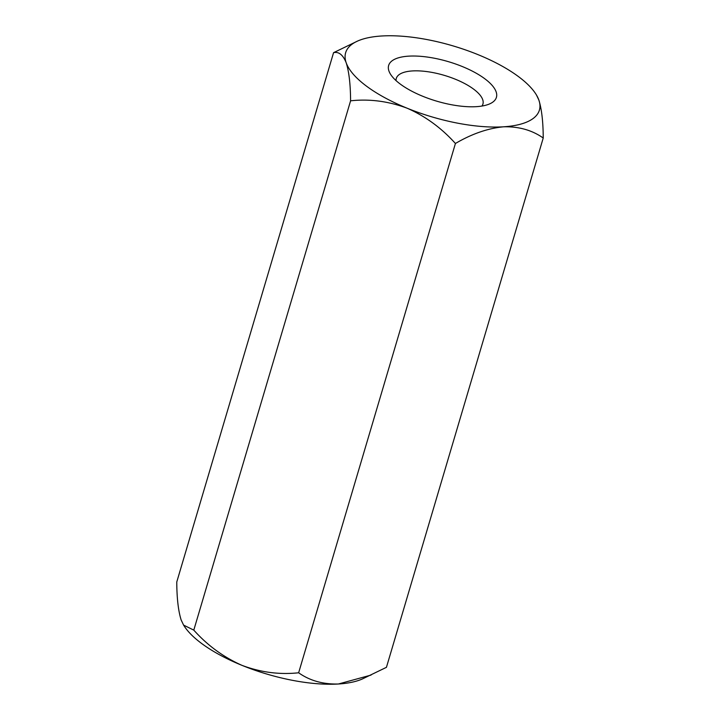 <?xml version="1.0" encoding="UTF-8"?>
<svg xmlns="http://www.w3.org/2000/svg" width="720" height="720" viewBox="0 0 720 720"><rect width="100%" height="100%" fill="white"/><g stroke="black" fill="none" stroke-linecap="round" stroke-linejoin="round"><path stroke-width="1.08" d="M476.415 106.659A56.196 20.592 -163.5 0 1 390.699 74.511A56.196 20.592 -163.5 0 1 448.371 61.659A56.196 20.592 -163.5 0 1 489.744 103.851A56.196 20.592 -163.5 0 1 476.415 106.659M481.923 106.056A45.171 16.56 16.5 0 0 482.922 104.067A45.171 16.56 16.5 0 0 444.312 75.366A45.171 16.56 16.5 0 0 396.297 78.408A45.171 16.56 16.5 0 0 396.054 80.622M350.586 100.818L193.797 630.117L183.591 625.113L181.152 619.992C178.299 610.857 176.841 598.185 176.769 581.985L333.558 52.677C338.787 51.453 343.008 54.828 346.203 62.802C349.038 71.793 350.496 84.465 350.586 100.818C369.486 98.739 388.332 101.205 407.133 108.207C425.385 116.235 441.486 127.998 455.418 143.487C471.744 133.902 487.755 128.34 503.451 126.81C518.787 126.405 532.053 130.14 543.231 138.015C543.159 121.815 541.701 109.143 538.848 100.008L536.409 94.887M381.591 36A101.034 37.026 16.5 0 0 357.624 41.04A101.034 37.026 16.5 0 0 346.203 62.802A101.034 37.026 16.5 0 0 407.133 108.207A101.034 37.026 -163.5 0 0 503.451 126.81A101.034 37.026 16.5 0 0 538.848 100.008A101.034 37.026 16.5 0 0 535.707 93.798A101.034 37.026 16.5 0 0 477.918 54.603A101.034 37.026 16.5 0 0 381.591 36M333.558 52.677L357.624 41.04M193.797 630.117C207.531 645.471 223.632 657.234 242.082 665.397C260.658 672.363 279.504 674.82 298.638 672.786L455.418 143.487M298.638 672.786C309.78 680.67 323.037 684.405 338.409 684A101.034 37.026 16.5 0 0 362.376 678.96L386.442 667.323L543.231 138.015M183.591 625.122L184.293 626.202A101.034 37.026 16.5 0 0 242.082 665.397A101.034 37.026 -163.5 0 0 338.409 684L371.061 675.081M535.707 93.798L536.409 94.878"/></g></svg>
